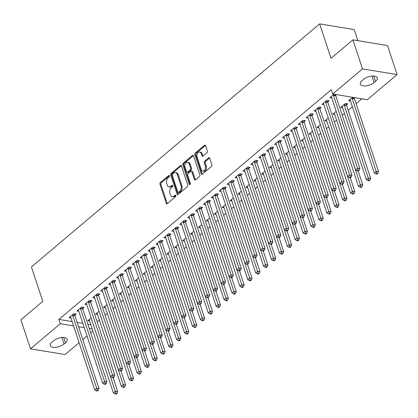 <?xml version="1.0" encoding="UTF-8"?>
<svg xmlns="http://www.w3.org/2000/svg" width="418" height="418" viewBox="0 0 418 418"><rect width="100%" height="100%" fill="white"/><g stroke="black" fill="none" stroke-linecap="round" stroke-linejoin="round"><path stroke-width="0.63" d="M169.41 175.821A0.878 0.585 -80.6 0 0 169.013 175.414A0.878 0.585 -80.6 0 0 168.626 175.539L160.381 182.494A1.249 0.836 -80.6 0 0 159.953 184.202L166.239 203.205A1.249 0.836 -80.6 0 0 166.808 203.785A1.249 0.836 -80.6 0 0 167.362 203.608L175.607 196.653A0.878 0.585 -80.6 0 0 175.905 195.457A0.878 0.585 -80.6 0 0 175.508 195.049A0.878 0.585 -80.6 0 0 175.116 195.175L174.05 196.073A4.002 2.68 -80.6 0 1 172.279 196.648A4.002 2.68 -80.6 0 1 170.45 194.793L169.927 193.21A4.002 2.68 -80.6 0 1 171.291 187.734L172.362 186.836A0.878 0.585 -80.6 0 0 172.66 185.639A0.878 0.585 -80.6 0 0 172.258 185.231A0.878 0.585 -80.6 0 0 171.871 185.357L170.805 186.256A4.002 2.68 -80.6 0 1 169.034 186.83A4.002 2.68 -80.6 0 1 167.205 184.975L166.683 183.387A4.002 2.68 -80.6 0 1 168.046 177.916L169.112 177.018A0.878 0.585 -80.6 0 0 169.41 175.821L161.317 182.645A1.249 0.836 -80.6 0 0 160.888 184.354L167.174 203.357A1.249 0.836 -80.6 0 0 167.315 203.644M206.952 152.737A1.249 0.836 -80.6 0 0 207.38 151.029L205.619 145.694A1.249 0.836 -80.6 0 0 205.045 145.114A1.249 0.836 -80.6 0 0 204.491 145.297L195.337 153.014A1.249 0.836 -80.6 0 0 194.908 154.728L201.194 173.726A1.249 0.836 -80.6 0 0 201.763 174.306A1.249 0.836 -80.6 0 0 202.317 174.128L211.477 166.411A1.249 0.836 -80.6 0 0 211.9 164.697L209.773 158.26A1.249 0.836 -80.6 0 0 209.199 157.68A1.249 0.836 -80.6 0 0 208.645 157.858L204.726 161.16A1.249 0.836 -80.6 0 0 204.303 162.874L205.358 166.066A3.349 2.242 -80.6 0 1 205.029 169.588A3.349 2.242 -80.6 0 1 202.735 171.119A3.349 2.242 -80.6 0 1 201.204 169.567L197.071 157.053A3.349 2.242 -80.6 0 1 197.395 153.531A3.349 2.242 -80.6 0 1 199.689 152A3.349 2.242 -80.6 0 1 201.22 153.558L201.91 155.642A1.249 0.836 -80.6 0 0 202.479 156.222A1.249 0.836 -80.6 0 0 203.033 156.039L206.952 152.737M332.718 93.998L362.516 68.871L397.1 74.587L367.297 99.714L332.718 93.998L331.291 89.698L58.886 319.404L60.307 323.704L73.552 325.894M79.117 342.723L65.088 354.553L30.504 348.837L20.9 319.796L42.798 301.331L31.413 266.914L319.634 23.878L331.019 58.295L352.912 39.83L362.516 68.871M30.504 348.837L60.307 323.704M181.485 166.045A1.249 0.836 -80.6 0 0 180.916 165.465A1.249 0.836 -80.6 0 0 180.362 165.643L171.202 173.365A1.249 0.836 -80.6 0 0 170.779 175.074L177.06 194.077A1.249 0.836 -80.6 0 0 177.634 194.657A1.249 0.836 -80.6 0 0 178.188 194.48L187.342 186.757A1.249 0.836 -80.6 0 0 187.771 185.049L181.485 166.045M183.272 163.187L192.426 155.47A1.249 0.836 -80.6 0 1 192.98 155.292A1.249 0.836 -80.6 0 1 193.55 155.872L199.835 174.876A1.249 0.836 -80.6 0 1 199.407 176.584L195.488 179.886A1.249 0.836 -80.6 0 1 194.94 180.064A1.249 0.836 -80.6 0 1 194.365 179.484L191.815 171.777A1.249 0.836 -80.6 0 0 191.245 171.197A1.249 0.836 -80.6 0 0 190.692 171.38L188.09 173.569A1.249 0.836 -80.6 0 0 187.666 175.278L190.321 183.303A0.878 0.585 -80.6 0 1 190.232 184.223A0.878 0.585 -80.6 0 1 189.631 184.625A0.878 0.585 -80.6 0 1 189.234 184.218L182.844 164.901A1.249 0.836 -80.6 0 1 183.272 163.187L184.202 163.344L193.362 155.621L192.426 155.47M357.871 40.65L354.218 29.594L319.634 23.878M327.822 101.814L329.102 100.738L326.766 100.351L322.022 104.348L323.893 104.657M346.517 104.902L347.797 103.826L345.456 103.439L340.717 107.436L342.588 107.75M312.011 115.149L313.291 114.067L310.955 113.68L306.211 117.683L308.082 117.991M328.282 117.923L324.906 120.771L326.777 121.079M296.2 128.478L297.48 127.401L295.145 127.015L290.4 131.012L292.271 131.32M312.471 131.257L309.095 134.105L310.966 134.413M280.389 141.812L281.669 140.73L279.334 140.344L274.589 144.346L276.465 144.654M296.66 144.586L293.284 147.434L295.155 147.742M264.584 155.141L265.858 154.064L263.523 153.678L258.779 157.675L260.654 157.988M280.849 157.92L277.474 160.768L279.344 161.076M248.773 168.475L250.053 167.393L247.712 167.007L242.973 171.009L244.844 171.317M265.038 171.249L261.663 174.097L263.533 174.405M232.962 181.804L234.242 180.728L231.901 180.341L227.162 184.338L229.033 184.651M249.227 184.584L245.852 187.431L247.728 187.739M217.151 195.138L218.431 194.056L216.096 193.67L211.351 197.672L213.222 197.98M233.422 197.913L230.041 200.76L231.917 201.068M201.34 208.467L202.62 207.391L200.285 207.004L195.54 211.001L197.411 211.315M217.611 211.247L214.235 214.094L216.106 214.403M185.529 221.801L186.809 220.72L184.474 220.338L179.73 224.335L181.6 224.644M201.8 224.576L198.425 227.423L200.295 227.737M169.718 235.135L170.999 234.054L168.663 233.667L163.919 237.67L165.789 237.978M185.989 237.91L182.614 240.758L184.484 241.066M153.908 248.464L155.188 247.388L152.852 247.001L148.108 250.999L149.984 251.307M170.178 251.244L166.803 254.087L168.673 254.4M138.102 261.799L139.377 260.717L137.041 260.33L132.297 264.333L134.173 264.641M154.367 264.573L150.992 267.421L152.863 267.729M122.291 275.128L123.571 274.051L121.23 273.665L116.491 277.662L118.362 277.97M138.557 277.907L135.181 280.75L137.052 281.063M106.48 288.462L107.76 287.38L105.42 286.994L100.681 290.996L102.551 291.304M122.746 291.236L119.37 294.084L121.246 294.392M90.669 301.791L91.95 300.714L89.614 300.328L84.87 304.325L86.74 304.633M106.94 304.57L103.559 307.418L105.435 307.726M74.859 315.125L76.139 314.043L73.803 313.657L69.059 317.659L70.929 317.967M91.129 317.899L87.754 320.747L89.624 321.055M58.886 319.404L72.131 321.594M77.142 322.424L82.821 323.36M87.832 324.19L90.821 324.681M97.206 321.964L99.416 320.099M105.111 315.297L107.322 313.437M113.017 308.63L115.227 306.77M120.922 301.968L123.132 300.103M128.828 295.301L131.038 293.436M136.733 288.634L138.943 286.774M144.638 281.967L146.849 280.107M152.544 275.305L154.754 273.44M160.449 268.638L162.659 266.773M168.355 261.971L170.565 260.111M176.26 255.304L178.47 253.444M184.166 248.637L186.371 246.777M192.071 241.975L194.276 240.11M199.976 235.308L202.181 233.443M207.877 228.641L210.087 226.781M215.782 221.974L217.992 220.114M223.687 215.312L225.898 213.446M231.593 208.645L233.803 206.779M239.498 201.978L241.708 200.117M247.404 195.31L249.614 193.45M255.309 188.649L257.519 186.783M263.215 181.982L265.425 180.116M271.12 175.314L273.33 173.449M279.025 168.647L281.236 166.787M286.931 161.98L289.141 160.12M294.836 155.318L297.046 153.453M302.742 148.651L304.952 146.786M310.647 141.984L312.852 140.124M318.553 135.317L320.758 133.457M326.458 128.655L328.663 126.79M334.358 121.988L336.568 120.123M342.264 115.321L344.474 113.461M348.178 110.336L352.379 106.794M356.084 103.669L361.842 98.815M99.035 311.238L95.659 314.08L97.53 314.393M82.764 308.458L84.044 307.382L81.709 306.995L76.964 310.992L78.835 311.3M114.84 297.903L111.465 300.751L113.341 301.059M98.575 295.124L99.855 294.047L97.519 293.661L92.775 297.663L94.646 297.971M130.651 284.569L127.276 287.417L129.146 287.725M114.386 281.795L115.666 280.713L113.325 280.332L108.586 284.329L110.456 284.637M146.462 271.24L143.087 274.088L144.957 274.396M130.197 268.46L131.477 267.384L129.136 266.998L124.397 270.995L126.267 271.308M162.273 257.906L158.897 260.754L160.768 261.062M146.002 255.132L147.282 254.05L144.947 253.663L140.202 257.666L142.078 257.974M178.084 244.577L174.708 247.425L176.579 247.733M161.813 241.797L163.093 240.721L160.758 240.334L156.013 244.331L157.884 244.645M193.895 231.243L190.519 234.09L192.39 234.399M177.624 228.468L178.904 227.387L176.568 227L171.824 231.002L173.695 231.311M209.705 217.914L206.33 220.761L208.201 221.07M193.435 215.134L194.715 214.058L192.379 213.671L187.635 217.668L189.506 217.977M225.516 204.58L222.141 207.427L224.011 207.736M209.246 201.805L210.526 200.724L208.19 200.337L203.446 204.339L205.316 204.648M241.322 191.251L237.946 194.093L239.822 194.407M225.056 188.471L226.337 187.395L224.001 187.008L219.257 191.005L221.127 191.313M257.133 177.916L253.757 180.764L255.628 181.072M240.867 175.142L242.147 174.06L239.807 173.674L235.068 177.676L236.938 177.984M272.944 164.587L269.568 167.43L271.439 167.743M256.678 161.808L257.958 160.731L255.617 160.345L250.878 164.342L252.749 164.65M288.754 151.253L285.379 154.101L287.25 154.409M272.484 148.474L273.764 147.397L271.428 147.011L266.684 151.013L268.56 151.321M304.565 137.919L301.19 140.767L303.06 141.075M288.295 135.145L289.575 134.063L287.239 133.682L282.495 137.679L284.365 137.987M320.376 124.59L317.001 127.438L318.871 127.746M304.105 121.81L305.386 120.734L303.05 120.347L298.306 124.345L300.176 124.658M336.187 111.256L332.812 114.104L334.682 114.412M319.916 108.481L321.196 107.4L318.861 107.013L314.117 111.016L315.987 111.324M354.422 98.24L355.065 97.692M352.729 97.305L348.622 100.775L350.493 101.083M334.034 94.217L329.927 97.681L331.798 97.995M335.727 95.147L336.375 94.604M363.55 79.404A8.156 3.741 -18.3 0 1 371.665 76.097A8.156 3.741 -18.3 0 1 377.276 77.832A8.156 3.741 -18.3 0 1 375.516 81.379L374.089 82.581A8.156 3.741 -18.3 0 1 365.975 85.883A8.156 3.741 -18.3 0 1 360.363 84.154A8.156 3.741 -18.3 0 1 362.129 80.606L363.55 79.404M352.912 39.83L387.496 45.546L397.1 74.587M92.937 331.072L90.727 332.932M87.022 336.056L82.821 339.599M64.053 344.019A8.156 3.741 -18.3 0 1 55.939 347.321A8.156 3.741 -18.3 0 1 50.327 345.592A8.156 3.741 -18.3 0 1 52.088 342.039L53.514 340.842A8.156 3.741 -18.3 0 1 61.629 337.535A8.156 3.741 -18.3 0 1 67.241 339.27A8.156 3.741 -18.3 0 1 65.474 342.817L64.053 344.019L61.901 337.509M78.563 326.724L84.248 327.665M89.259 328.491L92.247 328.987M169.034 186.83L169.969 186.982A4.002 2.68 -80.6 0 0 171.741 186.412L170.805 186.256M172.66 185.639L171.741 186.412M172.279 196.648L173.214 196.805A4.002 2.68 -80.6 0 0 174.985 196.23L174.05 196.073M175.905 195.457L174.985 196.23M181.344 165.758A1.249 0.836 -80.6 0 0 181.297 165.8L172.138 173.517A1.249 0.836 -80.6 0 0 171.714 175.231L177.995 194.229A1.249 0.836 -80.6 0 0 178.136 194.516M172.545 174.123A0.878 0.585 -80.6 0 0 172.247 175.32L177.765 191.998A0.878 0.585 -80.6 0 0 178.162 192.405A0.878 0.585 -80.6 0 0 178.554 192.28L179.677 191.334A4.002 2.68 -80.6 0 0 181.041 185.858L177.274 174.458A4.002 2.68 -80.6 0 0 175.44 172.603A4.002 2.68 -80.6 0 0 173.674 173.172L172.545 174.123M178.162 192.405L179.097 192.562A0.878 0.585 -80.6 0 0 179.484 192.437L178.554 192.28M175.44 172.603L176.375 172.754A4.002 2.68 -80.6 0 1 178.204 174.614L181.976 186.015A4.002 2.68 -80.6 0 1 180.613 191.486L179.484 192.437M191.245 171.197L192.181 171.354A1.249 0.836 -80.6 0 1 192.75 171.934L195.3 179.641A1.249 0.836 -80.6 0 0 195.441 179.928M190.159 184.348L183.779 165.053L182.844 164.901M189.171 163.783A3.349 2.242 -80.6 0 0 187.64 162.231A3.349 2.242 -80.6 0 0 185.346 163.757A3.349 2.242 -80.6 0 0 185.022 167.284L186.48 171.688A1.249 0.836 -80.6 0 0 187.05 172.268A1.249 0.836 -80.6 0 0 187.604 172.091L190.2 169.901A1.249 0.836 -80.6 0 0 190.629 168.188L189.171 163.783L190.106 163.934A3.349 2.242 -80.6 0 0 188.575 162.383L187.64 162.231M187.05 172.268L187.985 172.425A1.249 0.836 -80.6 0 0 188.539 172.247L187.604 172.091M190.106 163.934L191.564 168.344A1.249 0.836 -80.6 0 1 191.136 170.053L188.539 172.247M184.202 163.344A1.249 0.836 -80.6 0 0 183.779 165.053M199.689 152L200.624 152.157A3.349 2.242 -80.6 0 1 202.155 153.709L202.845 155.794A1.249 0.836 -80.6 0 0 202.986 156.081M202.735 171.119L203.671 171.27A3.349 2.242 -80.6 0 0 205.964 169.745A3.349 2.242 -80.6 0 0 206.293 166.218L205.358 166.066M209.632 157.973A1.249 0.836 -80.6 0 0 209.58 158.014L205.661 161.317A1.249 0.836 -80.6 0 0 205.238 163.025L206.293 166.218M205.478 145.412A1.249 0.836 -80.6 0 0 205.426 145.448L196.272 153.171A1.249 0.836 -80.6 0 0 195.843 154.879L202.129 173.883A1.249 0.836 -80.6 0 0 202.27 174.17M89.029 319.671L89.128 319.786A1.275 0.852 99.4 0 1 89.321 320.141L113.403 392.957L115.378 391.29L117.714 391.676L113.085 377.684M115.948 393.301L115.159 393.97L116.094 394.122L116.883 393.458L115.948 393.301L91.296 318.474A1.275 0.852 99.4 0 1 91.239 318.244M115.159 393.97L113.403 392.957M117.714 391.676L116.883 393.458M72.523 314.738L72.528 314.937A1.275 0.852 -80.6 0 0 72.601 315.386L96.683 388.197L94.708 389.863L70.626 317.053A1.275 0.852 -80.6 0 0 70.438 316.698L70.339 316.578M74.822 313.829L74.864 315.324A1.275 0.852 -80.6 0 0 74.942 315.773L99.019 388.583L96.683 388.197L97.253 390.213L96.464 390.877L97.399 391.034L98.188 390.365L97.253 390.213M98.188 390.365L99.019 388.583M94.708 389.863L96.464 390.877M96.934 313.004L97.033 313.119A1.275 0.852 99.4 0 1 97.227 313.474L121.304 386.289L123.284 384.623L125.619 385.009L120.99 371.017M123.853 386.634L123.064 387.303L123.994 387.46L124.789 386.791L123.853 386.634L99.202 311.807A1.275 0.852 99.4 0 1 99.144 311.577M123.064 387.303L121.304 386.289M125.619 385.009L124.789 386.791M104.84 306.337L104.939 306.457A1.275 0.852 99.4 0 1 105.132 306.807L129.209 379.622L131.189 377.956L133.525 378.342L128.896 364.35M131.759 379.972L130.97 380.636L131.9 380.793L132.694 380.124L131.759 379.972L107.107 305.14A1.275 0.852 99.4 0 1 107.05 304.91M130.97 380.636L129.209 379.622M133.525 378.342L132.694 380.124M80.428 308.071L80.434 308.27A1.275 0.852 -80.6 0 0 80.507 308.719L104.589 381.535L102.614 383.201L78.532 310.386A1.275 0.852 -80.6 0 0 78.344 310.031L78.244 309.916M82.727 307.162L82.769 308.656A1.275 0.852 -80.6 0 0 82.848 309.106L106.924 381.921L104.589 381.535L105.158 383.546L104.369 384.215L105.305 384.367L106.094 383.703L105.158 383.546M106.094 383.703L106.924 381.921M102.614 383.201L104.369 384.215M88.334 301.404L88.339 301.603A1.275 0.852 -80.6 0 0 88.412 302.052L112.494 374.868L110.519 376.534L86.437 303.719A1.275 0.852 -80.6 0 0 86.249 303.363L86.15 303.249M90.633 300.495L90.675 301.989A1.275 0.852 -80.6 0 0 90.748 302.439L114.83 375.254L112.494 374.868L113.064 376.879L112.275 377.548L113.21 377.7L113.999 377.036L113.064 376.879M113.999 377.036L114.83 375.254M110.519 376.534L112.275 377.548M112.745 299.669L112.844 299.79A1.275 0.852 99.4 0 1 113.038 300.145L137.114 372.955L139.095 371.288L141.43 371.675L136.801 357.683M139.664 373.305L138.87 373.969L139.805 374.126L140.6 373.457L139.664 373.305L115.013 298.478A1.275 0.852 99.4 0 1 114.955 298.248M138.87 373.969L137.114 372.955M141.43 371.675L140.6 373.457M120.65 293.008L120.75 293.123A1.275 0.852 99.4 0 1 120.938 293.478L145.02 366.293L147 364.627L149.336 365.013L144.706 351.015M147.57 366.638L146.775 367.307L147.711 367.459L148.505 366.795L147.57 366.638L122.918 291.811A1.275 0.852 99.4 0 1 122.861 291.581M146.775 367.307L145.02 366.293M149.336 365.013L148.505 366.795M96.239 294.742L96.244 294.936A1.275 0.852 -80.6 0 0 96.318 295.385L120.4 368.201L118.425 369.867L94.343 297.052A1.275 0.852 -80.6 0 0 94.154 296.702L94.055 296.581M98.538 293.828L98.58 295.322A1.275 0.852 -80.6 0 0 98.653 295.772L122.735 368.587L120.4 368.201L120.969 370.217L120.18 370.881L121.115 371.038L121.904 370.369L120.969 370.217M121.904 370.369L122.735 368.587M118.425 369.867L120.18 370.881M104.145 288.075L104.15 288.274A1.275 0.852 -80.6 0 0 104.223 288.723L128.305 361.533L126.33 363.2L102.248 290.39A1.275 0.852 -80.6 0 0 102.06 290.035L101.961 289.914M106.444 287.166L106.486 288.655A1.275 0.852 -80.6 0 0 106.559 289.104L130.641 361.92L128.305 361.533L128.875 363.55L128.086 364.214L129.021 364.371L129.81 363.702L128.875 363.55M129.81 363.702L130.641 361.92M126.33 363.2L128.086 364.214M128.556 286.34L128.655 286.455A1.275 0.852 99.4 0 1 128.843 286.811L152.925 359.626L154.9 357.96L157.241 358.346L152.612 344.354M155.475 359.971L154.681 360.64L155.616 360.791L156.41 360.128L155.475 359.971L130.824 285.144A1.275 0.852 99.4 0 1 130.766 284.914M154.681 360.64L152.925 359.626M157.241 358.346L156.41 360.128M112.05 281.408L112.055 281.607A1.275 0.852 -80.6 0 0 112.128 282.056L136.211 354.872L134.235 356.533L110.153 283.723A1.275 0.852 -80.6 0 0 109.96 283.367L109.866 283.247M114.349 280.499L114.391 281.993A1.275 0.852 -80.6 0 0 114.464 282.443L138.546 355.253L136.211 354.872L136.78 356.883L135.991 357.552L136.926 357.703L137.715 357.04L136.78 356.883M137.715 357.04L138.546 355.253M134.235 356.533L135.991 357.552M136.461 279.673L136.561 279.794A1.275 0.852 99.4 0 1 136.749 280.144L160.831 352.959L162.806 351.292L165.147 351.679L160.517 337.687M163.381 353.309L162.586 353.973L163.522 354.13L164.311 353.461L163.381 353.309L138.729 278.477A1.275 0.852 99.4 0 1 138.671 278.247M162.586 353.973L160.831 352.959M165.147 351.679L164.311 353.461M119.95 274.741L119.961 274.94A1.275 0.852 -80.6 0 0 120.034 275.389L144.116 348.204L142.141 349.871L118.059 277.056A1.275 0.852 -80.6 0 0 117.866 276.7L117.771 276.585M122.255 273.832L122.296 275.326A1.275 0.852 -80.6 0 0 122.369 275.775L146.452 348.591L144.116 348.204L144.685 350.216L143.896 350.885L144.832 351.036L145.621 350.373L144.685 350.216M145.621 350.373L146.452 348.591M142.141 349.871L143.896 350.885M144.367 273.006L144.466 273.126A1.275 0.852 99.4 0 1 144.654 273.476L168.736 346.292L170.711 344.625L173.052 345.012L168.423 331.019M171.286 346.642L170.492 347.306L171.427 347.462L172.216 346.794L171.286 346.642L146.634 271.815A1.275 0.852 99.4 0 1 146.577 271.585M170.492 347.306L168.736 346.292M173.052 345.012L172.216 346.794M152.272 266.339L152.371 266.459A1.275 0.852 99.4 0 1 152.56 266.815L176.642 339.625L178.617 337.963L180.952 338.345L176.328 324.352M179.186 339.975L178.397 340.644L179.332 340.795L180.121 340.132L179.186 339.975L154.535 265.148A1.275 0.852 99.4 0 1 154.482 264.918M178.397 340.644L176.642 339.625M180.952 338.345L180.121 340.132M160.178 259.677L160.277 259.792A1.275 0.852 99.4 0 1 160.465 260.148L184.547 332.963L186.522 331.296L188.858 331.683L184.233 317.69M187.092 333.308L186.303 333.977L187.238 334.128L188.027 333.465L187.092 333.308L162.44 258.481A1.275 0.852 99.4 0 1 162.388 258.251M186.303 333.977L184.547 332.963M188.858 331.683L188.027 333.465M168.083 253.01L168.182 253.13A1.275 0.852 99.4 0 1 168.37 253.48L192.452 326.296L194.427 324.629L196.763 325.016L192.139 311.023M194.997 326.641L194.208 327.31L195.143 327.466L195.932 326.798L194.997 326.641L170.345 251.814A1.275 0.852 99.4 0 1 170.293 251.584M194.208 327.31L192.452 326.296M196.763 325.016L195.932 326.798M175.988 246.343L176.088 246.463A1.275 0.852 99.4 0 1 176.276 246.813L200.358 319.629L202.333 317.962L204.668 318.349L200.044 304.356M202.902 319.979L202.113 320.643L203.049 320.799L203.838 320.131L202.902 319.979L178.251 245.147A1.275 0.852 99.4 0 1 178.199 244.917M202.113 320.643L200.358 319.629M204.668 318.349L203.838 320.131M183.894 239.676L183.993 239.796A1.275 0.852 99.4 0 1 184.181 240.151L208.263 312.962L210.238 311.295L212.574 311.682L207.95 297.689M210.808 313.312L210.019 313.975L210.954 314.132L211.743 313.463L210.808 313.312L186.156 238.485A1.275 0.852 99.4 0 1 186.104 238.255M210.019 313.975L208.263 312.962M212.574 311.682L211.743 313.463M191.799 233.014L191.899 233.129A1.275 0.852 99.4 0 1 192.087 233.484L216.169 306.3L218.144 304.633L220.479 305.02L215.855 291.027M218.713 306.645L217.924 307.314L218.86 307.465L219.649 306.802L218.713 306.645L194.062 231.818A1.275 0.852 99.4 0 1 194.009 231.588M217.924 307.314L216.169 306.3M220.479 305.02L219.649 306.802M199.705 226.347L199.804 226.462A1.275 0.852 99.4 0 1 199.992 226.817L224.074 299.633L226.049 297.966L228.385 298.353L223.755 284.36M226.619 299.978L225.83 300.646L226.765 300.798L227.554 300.134L226.619 299.978L201.967 225.15A1.275 0.852 99.4 0 1 201.915 224.921M225.83 300.646L224.074 299.633M228.385 298.353L227.554 300.134M207.61 219.68L207.704 219.8A1.275 0.852 99.4 0 1 207.898 220.15L231.98 292.966L233.955 291.299L236.29 291.686L231.661 277.693M234.524 293.316L233.735 293.979L234.67 294.136L235.459 293.467L234.524 293.316L209.873 218.483A1.275 0.852 99.4 0 1 209.815 218.253M233.735 293.979L231.98 292.966M236.29 291.686L235.459 293.467M215.51 213.013L215.61 213.133A1.275 0.852 99.4 0 1 215.803 213.488L239.885 286.299L241.86 284.632L244.196 285.019L239.566 271.026M242.43 286.649L241.641 287.312L242.576 287.469L243.365 286.8L242.43 286.649L217.778 211.821A1.275 0.852 99.4 0 1 217.721 211.592M241.641 287.312L239.885 286.299M244.196 285.019L243.365 286.8M223.416 206.346L223.515 206.466A1.275 0.852 99.4 0 1 223.708 206.821L247.785 279.637L249.765 277.97L252.101 278.351L247.472 264.359M250.335 279.982L249.546 280.65L250.476 280.802L251.27 280.138L250.335 279.982L225.683 205.154A1.275 0.852 99.4 0 1 225.626 204.924M249.546 280.65L247.785 279.637M252.101 278.351L251.27 280.138M231.321 199.684L231.42 199.799A1.275 0.852 99.4 0 1 231.614 200.154L255.691 272.97L257.671 271.303L260.006 271.69L255.377 257.697M258.24 273.315L257.451 273.983L258.381 274.135L259.176 273.471L258.24 273.315L233.589 198.487A1.275 0.852 99.4 0 1 233.531 198.257M257.451 273.983L255.691 272.97M260.006 271.69L259.176 273.471M239.227 193.017L239.326 193.137A1.275 0.852 99.4 0 1 239.519 193.487L263.596 266.303L265.576 264.636L267.912 265.022L263.283 251.03M266.146 266.647L265.352 267.316L266.287 267.473L267.081 266.804L266.146 266.647L241.494 191.82A1.275 0.852 99.4 0 1 241.437 191.59M265.352 267.316L263.596 266.303M267.912 265.022L267.081 266.804M247.132 186.35L247.231 186.47A1.275 0.852 99.4 0 1 247.419 186.82L271.501 259.635L273.482 257.969L275.817 258.355L271.188 244.363M274.051 259.986L273.257 260.649L274.192 260.806L274.987 260.137L274.051 259.986L249.4 185.158A1.275 0.852 99.4 0 1 249.342 184.928M273.257 260.649L271.501 259.635M275.817 258.355L274.987 260.137M255.037 179.683L255.137 179.803A1.275 0.852 99.4 0 1 255.325 180.158L279.407 252.968L281.382 251.302L283.723 251.688L279.093 237.696M281.957 253.318L281.162 253.987L282.098 254.139L282.892 253.47L281.957 253.318L257.305 178.491A1.275 0.852 99.4 0 1 257.248 178.261M281.162 253.987L279.407 252.968M283.723 251.688L282.892 253.47M262.943 173.021L263.042 173.136A1.275 0.852 99.4 0 1 263.23 173.491L287.312 246.306L289.287 244.64L291.628 245.026L286.999 231.034M289.862 246.651L289.068 247.32L290.003 247.472L290.792 246.808L289.862 246.651L265.211 171.824A1.275 0.852 99.4 0 1 265.153 171.594M289.068 247.32L287.312 246.306M291.628 245.026L290.792 246.808M270.848 166.354L270.948 166.474A1.275 0.852 99.4 0 1 271.136 166.824L295.218 239.639L297.193 237.973L299.534 238.359L294.904 224.367M297.768 239.984L296.973 240.653L297.909 240.81L298.698 240.141L297.768 239.984L273.116 165.157A1.275 0.852 99.4 0 1 273.058 164.927M296.973 240.653L295.218 239.639M299.534 238.359L298.698 240.141M278.754 159.686L278.853 159.807A1.275 0.852 99.4 0 1 279.041 160.157L303.123 232.972L305.098 231.306L307.434 231.692L302.81 217.7M305.668 233.322L304.879 233.986L305.814 234.143L306.603 233.474L305.668 233.322L281.016 158.49A1.275 0.852 99.4 0 1 280.964 158.26M304.879 233.986L303.123 232.972M307.434 231.692L306.603 233.474M286.659 153.019L286.758 153.14A1.275 0.852 99.4 0 1 286.947 153.495L311.029 226.305L313.004 224.638L315.339 225.025L310.715 211.033M313.573 226.655L312.784 227.319L313.719 227.476L314.508 226.807L313.573 226.655L288.922 151.828A1.275 0.852 99.4 0 1 288.869 151.598M312.784 227.319L311.029 226.305M315.339 225.025L314.508 226.807M294.565 146.357L294.664 146.472A1.275 0.852 99.4 0 1 294.852 146.828L318.934 219.643L320.909 217.977L323.245 218.363L318.62 204.371M321.479 219.988L320.69 220.657L321.625 220.809L322.414 220.145L321.479 219.988L296.827 145.161A1.275 0.852 99.4 0 1 296.775 144.931M320.69 220.657L318.934 219.643M323.245 218.363L322.414 220.145M302.47 139.69L302.569 139.805A1.275 0.852 99.4 0 1 302.757 140.161L326.839 212.976L328.814 211.309L331.15 211.696L326.526 197.704M329.384 213.321L328.595 213.99L329.53 214.141L330.319 213.478L329.384 213.321L304.732 138.494A1.275 0.852 99.4 0 1 304.68 138.264M328.595 213.99L326.839 212.976M331.15 211.696L330.319 213.478M127.856 268.074L127.861 268.272A1.275 0.852 -80.6 0 0 127.939 268.722L152.021 341.537L150.046 343.204L125.964 270.389A1.275 0.852 -80.6 0 0 125.771 270.038L125.672 269.918M130.16 267.165L130.202 268.659A1.275 0.852 -80.6 0 0 130.275 269.108L154.357 341.924L152.021 341.537L152.591 343.549L151.802 344.218L152.737 344.375L153.526 343.706L152.591 343.549M153.526 343.706L154.357 341.924M150.046 343.204L151.802 344.218M135.761 261.412L135.766 261.605A1.275 0.852 -80.6 0 0 135.845 262.06L159.927 334.87L157.947 336.537L133.87 263.721A1.275 0.852 -80.6 0 0 133.676 263.371L133.577 263.251M138.065 260.498L138.107 261.992A1.275 0.852 -80.6 0 0 138.18 262.441L162.262 335.257L159.927 334.87L160.496 336.887L159.707 337.551L160.637 337.707L161.432 337.039L160.496 336.887M161.432 337.039L162.262 335.257M157.947 336.537L159.707 337.551M143.667 254.745L143.672 254.943A1.275 0.852 -80.6 0 0 143.75 255.393L167.832 328.203L165.852 329.87L141.775 257.06A1.275 0.852 -80.6 0 0 141.582 256.704L141.483 256.584M145.971 253.836L146.013 255.33A1.275 0.852 -80.6 0 0 146.086 255.779L170.168 328.59L167.832 328.203L168.402 330.22L167.613 330.884L168.543 331.04L169.337 330.372L168.402 330.22M169.337 330.372L170.168 328.59M165.852 329.87L167.613 330.884M151.572 248.078L151.577 248.276A1.275 0.852 -80.6 0 0 151.656 248.726L175.738 321.541L173.757 323.208L149.681 250.392A1.275 0.852 -80.6 0 0 149.487 250.037L149.388 249.922M153.871 247.169L153.913 248.663A1.275 0.852 -80.6 0 0 153.991 249.112L178.073 321.928L175.738 321.541L176.307 323.553L175.513 324.222L176.448 324.373L177.242 323.71L176.307 323.553M177.242 323.71L178.073 321.928M173.757 323.208L175.513 324.222M159.477 241.411L159.483 241.609A1.275 0.852 -80.6 0 0 159.561 242.059L183.638 314.874L181.663 316.541L157.581 243.725A1.275 0.852 -80.6 0 0 157.393 243.375L157.293 243.255M161.776 240.502L161.818 241.996A1.275 0.852 -80.6 0 0 161.897 242.445L185.979 315.261L183.638 314.874L184.213 316.886L183.418 317.555L184.354 317.711L185.148 317.043L184.213 316.886M185.148 317.043L185.979 315.261M181.663 316.541L183.418 317.555M167.383 234.749L167.388 234.942A1.275 0.852 -80.6 0 0 167.466 235.391L191.543 308.207L189.568 309.874L165.486 237.058A1.275 0.852 -80.6 0 0 165.298 236.708L165.199 236.588M169.682 233.834L169.724 235.329A1.275 0.852 -80.6 0 0 169.802 235.778L193.884 308.594L191.543 308.207L192.118 310.224L191.324 310.887L192.259 311.044L193.053 310.375L192.118 310.224M193.053 310.375L193.884 308.594M189.568 309.874L191.324 310.887M175.288 228.082L175.294 228.28A1.275 0.852 -80.6 0 0 175.372 228.73L199.449 301.54L197.474 303.207L173.392 230.396A1.275 0.852 -80.6 0 0 173.204 230.041L173.104 229.921M177.587 227.173L177.629 228.662A1.275 0.852 -80.6 0 0 177.707 229.116L201.789 301.927L199.449 301.54L200.023 303.557L199.229 304.22L200.165 304.377L200.953 303.708L200.023 303.557M200.953 303.708L201.789 301.927M197.474 303.207L199.229 304.22M183.194 221.415L183.199 221.613A1.275 0.852 -80.6 0 0 183.277 222.062L207.354 294.878L205.379 296.545L181.297 223.729A1.275 0.852 -80.6 0 0 181.109 223.374L181.01 223.259M185.493 220.505L185.535 222A1.275 0.852 -80.6 0 0 185.613 222.449L209.695 295.265L207.354 294.878L207.924 296.89L207.135 297.559L208.07 297.71L208.859 297.046L207.924 296.89M208.859 297.046L209.695 295.265M205.379 296.545L207.135 297.559M191.099 214.747L191.104 214.946A1.275 0.852 -80.6 0 0 191.178 215.395L215.26 288.211L213.284 289.878L189.202 217.062A1.275 0.852 -80.6 0 0 189.014 216.707L188.915 216.592M193.398 213.838L193.44 215.333A1.275 0.852 -80.6 0 0 193.518 215.782L217.595 288.598L215.26 288.211L215.829 290.223L215.04 290.891L215.975 291.043L216.764 290.379L215.829 290.223M216.764 290.379L217.595 288.598M213.284 289.878L215.04 290.891M199.005 208.086L199.01 208.279A1.275 0.852 -80.6 0 0 199.083 208.728L223.165 281.544L221.19 283.211L197.108 210.395A1.275 0.852 -80.6 0 0 196.92 210.045L196.821 209.925M201.304 207.171L201.345 208.666A1.275 0.852 -80.6 0 0 201.424 209.115L225.501 281.931L223.165 281.544L223.734 283.561L222.946 284.224L223.881 284.381L224.67 283.712L223.734 283.561M224.67 283.712L225.501 281.931M221.19 283.211L222.946 284.224M206.91 201.419L206.915 201.612A1.275 0.852 -80.6 0 0 206.988 202.066L231.07 274.877L229.095 276.544L205.013 203.733A1.275 0.852 -80.6 0 0 204.825 203.378L204.726 203.258M209.209 200.509L209.251 201.999A1.275 0.852 -80.6 0 0 209.329 202.448L233.406 275.263L231.07 274.877L231.64 276.894L230.851 277.557L231.786 277.714L232.575 277.045L231.64 276.894M232.575 277.045L233.406 275.263M229.095 276.544L230.851 277.557M214.815 194.751L214.821 194.95A1.275 0.852 -80.6 0 0 214.894 195.399L238.976 268.215L237.001 269.876L212.919 197.066A1.275 0.852 -80.6 0 0 212.731 196.711L212.631 196.591M217.114 193.842L217.156 195.337A1.275 0.852 -80.6 0 0 217.229 195.786L241.311 268.596L238.976 268.215L239.545 270.227L238.756 270.895L239.692 271.047L240.481 270.383L239.545 270.227M240.481 270.383L241.311 268.596M237.001 269.876L238.756 270.895M222.721 188.084L222.726 188.283A1.275 0.852 -80.6 0 0 222.799 188.732L246.881 261.548L244.906 263.215L220.824 190.399A1.275 0.852 -80.6 0 0 220.636 190.044L220.537 189.929M225.02 187.175L225.062 188.67A1.275 0.852 -80.6 0 0 225.135 189.119L249.217 261.934L246.881 261.548L247.451 263.559L246.662 264.228L247.597 264.38L248.386 263.716L247.451 263.559M248.386 263.716L249.217 261.934M244.906 263.215L246.662 264.228M230.626 181.417L230.631 181.616A1.275 0.852 -80.6 0 0 230.705 182.065L254.787 254.881L252.812 256.547L228.73 183.732A1.275 0.852 -80.6 0 0 228.541 183.382L228.442 183.262M232.925 180.508L232.967 182.002A1.275 0.852 -80.6 0 0 233.04 182.452L257.122 255.267L254.787 254.881L255.356 256.892L254.567 257.561L255.502 257.718L256.291 257.049L255.356 256.892M256.291 257.049L257.122 255.267M252.812 256.547L254.567 257.561M238.532 174.755L238.537 174.949A1.275 0.852 -80.6 0 0 238.61 175.398L262.692 248.214L260.717 249.88L236.635 177.065A1.275 0.852 -80.6 0 0 236.442 176.715L236.348 176.595M240.831 173.841L240.872 175.335A1.275 0.852 -80.6 0 0 240.946 175.785L265.028 248.6L262.692 248.214L263.262 250.23L262.473 250.894L263.408 251.051L264.197 250.382L263.262 250.23M264.197 250.382L265.028 248.6M260.717 249.88L262.473 250.894M246.432 168.088L246.442 168.287A1.275 0.852 -80.6 0 0 246.516 168.736L270.598 241.547L268.622 243.213L244.54 170.403A1.275 0.852 -80.6 0 0 244.347 170.048L244.253 169.927M248.736 167.179L248.778 168.673A1.275 0.852 -80.6 0 0 248.851 169.123L272.933 241.933L270.598 241.547L271.167 243.563L270.378 244.227L271.313 244.384L272.102 243.715L271.167 243.563M272.102 243.715L272.933 241.933M268.622 243.213L270.378 244.227M254.337 161.421L254.343 161.62A1.275 0.852 -80.6 0 0 254.421 162.069L278.503 234.885L276.528 236.551L252.446 163.736A1.275 0.852 -80.6 0 0 252.253 163.381L252.153 163.266M256.642 160.512L256.683 162.006A1.275 0.852 -80.6 0 0 256.756 162.456L280.839 235.271L278.503 234.885L279.072 236.896L278.284 237.565L279.219 237.717L280.008 237.053L279.072 236.896M280.008 237.053L280.839 235.271M276.528 236.551L278.284 237.565M262.243 154.754L262.248 154.953A1.275 0.852 -80.6 0 0 262.326 155.402L286.408 228.218L284.428 229.884L260.351 157.069A1.275 0.852 -80.6 0 0 260.158 156.713L260.059 156.598M264.547 153.845L264.589 155.339A1.275 0.852 -80.6 0 0 264.662 155.789L288.744 228.604L286.408 228.218L286.978 230.229L286.189 230.898L287.119 231.049L287.913 230.386L286.978 230.229M287.913 230.386L288.744 228.604M284.428 229.884L286.189 230.898M270.148 148.092L270.153 148.285A1.275 0.852 -80.6 0 0 270.232 148.735L294.314 221.55L292.334 223.217L268.257 150.402A1.275 0.852 -80.6 0 0 268.063 150.052L267.964 149.931M272.452 147.178L272.494 148.672A1.275 0.852 -80.6 0 0 272.567 149.121L296.649 221.937L294.314 221.55L294.883 223.567L294.094 224.231L295.024 224.388L295.819 223.719L294.883 223.567M295.819 223.719L296.649 221.937M292.334 223.217L294.094 224.231M278.054 141.425L278.059 141.624A1.275 0.852 -80.6 0 0 278.137 142.073L302.219 214.883L300.239 216.55L276.162 143.74A1.275 0.852 -80.6 0 0 275.969 143.384L275.87 143.264M280.353 140.516L280.394 142.005A1.275 0.852 -80.6 0 0 280.473 142.46L304.555 215.27L302.219 214.883L302.789 216.9L301.995 217.564L302.93 217.721L303.724 217.052L302.789 216.9M303.724 217.052L304.555 215.27M300.239 216.55L301.995 217.564M285.959 134.758L285.964 134.957A1.275 0.852 -80.6 0 0 286.043 135.406L310.119 208.221L308.144 209.888L284.062 137.073A1.275 0.852 -80.6 0 0 283.874 136.717L283.775 136.597M288.258 133.849L288.3 135.343A1.275 0.852 -80.6 0 0 288.378 135.793L312.46 208.603L310.119 208.221L310.694 210.233L309.9 210.902L310.835 211.053L311.629 210.39L310.694 210.233M311.629 210.39L312.46 208.603M308.144 209.888L309.9 210.902M310.375 133.023L310.475 133.143A1.275 0.852 99.4 0 1 310.663 133.494L334.745 206.309L336.72 204.642L339.055 205.029L334.431 191.036M337.289 206.659L336.5 207.323L337.436 207.48L338.225 206.811L337.289 206.659L312.638 131.827A1.275 0.852 99.4 0 1 312.586 131.597M336.5 207.323L334.745 206.309M339.055 205.029L338.225 206.811M293.864 128.091L293.87 128.289A1.275 0.852 -80.6 0 0 293.948 128.739L318.025 201.554L316.05 203.221L291.968 130.406A1.275 0.852 -80.6 0 0 291.78 130.05L291.68 129.935M296.163 127.182L296.205 128.676A1.275 0.852 -80.6 0 0 296.284 129.125L320.366 201.941L318.025 201.554L318.6 203.566L317.805 204.235L318.741 204.386L319.535 203.723L318.6 203.566M319.535 203.723L320.366 201.941M316.05 203.221L317.805 204.235M318.281 126.356L318.38 126.476A1.275 0.852 99.4 0 1 318.568 126.832L342.65 199.642L344.625 197.975L346.961 198.362L342.332 184.369M345.195 199.992L344.406 200.656L345.341 200.812L346.13 200.144L345.195 199.992L320.543 125.165A1.275 0.852 99.4 0 1 320.491 124.935M344.406 200.656L342.65 199.642M346.961 198.362L346.13 200.144M301.77 121.429L301.775 121.622A1.275 0.852 -80.6 0 0 301.853 122.072L325.93 194.887L323.955 196.554L299.873 123.738A1.275 0.852 -80.6 0 0 299.685 123.388L299.586 123.268M304.069 120.515L304.111 122.009A1.275 0.852 -80.6 0 0 304.189 122.458L328.271 195.274L325.93 194.887L326.505 196.899L325.711 197.568L326.646 197.724L327.435 197.056L326.505 196.899M327.435 197.056L328.271 195.274M323.955 196.554L325.711 197.568M326.186 119.689L326.286 119.809A1.275 0.852 99.4 0 1 326.474 120.165L350.556 192.975L352.531 191.313L354.866 191.695L350.237 177.702M353.1 193.325L352.311 193.994L353.247 194.145L354.036 193.482L353.1 193.325L328.449 118.498A1.275 0.852 99.4 0 1 328.396 118.268M352.311 193.994L350.556 192.975M354.866 191.695L354.036 193.482M309.675 114.762L309.681 114.955A1.275 0.852 -80.6 0 0 309.759 115.41L333.836 188.22L331.861 189.887L307.779 117.071A1.275 0.852 -80.6 0 0 307.591 116.721L307.491 116.601M311.974 113.853L312.016 115.342A1.275 0.852 -80.6 0 0 312.094 115.791L336.176 188.607L333.836 188.22L334.405 190.237L333.616 190.901L334.552 191.057L335.34 190.389L334.405 190.237M335.34 190.389L336.176 188.607M331.861 189.887L333.616 190.901M334.092 113.027L334.186 113.142A1.275 0.852 99.4 0 1 334.379 113.497L358.461 186.313L360.436 184.646L362.772 185.033L358.142 171.04M361.006 186.658L360.217 187.327L361.152 187.478L361.941 186.815L361.006 186.658L336.354 111.831A1.275 0.852 99.4 0 1 336.297 111.601M360.217 187.327L358.461 186.313M362.772 185.033L361.941 186.815M317.581 108.095L317.586 108.293A1.275 0.852 -80.6 0 0 317.659 108.743L341.741 181.553L339.766 183.22L315.684 110.409A1.275 0.852 -80.6 0 0 315.496 110.054L315.397 109.934M319.88 107.186L319.922 108.68A1.275 0.852 -80.6 0 0 320 109.129L344.077 181.94L341.741 181.553L342.311 183.57L341.522 184.239L342.457 184.39L343.246 183.727L342.311 183.57M343.246 183.727L344.077 181.94M339.766 183.22L341.522 184.239M341.992 106.36L342.091 106.48A1.275 0.852 99.4 0 1 342.285 106.83L366.367 179.646L368.342 177.979L370.677 178.366L346.595 105.55A1.275 0.852 99.4 0 1 346.522 105.101L346.48 103.607M368.911 179.991L368.122 180.66L369.057 180.816L369.846 180.148L368.911 179.991L344.26 105.164A1.275 0.852 99.4 0 1 344.181 104.714L344.176 104.516M368.122 180.66L366.367 179.646M370.677 178.366L369.846 180.148M325.486 101.428L325.491 101.626A1.275 0.852 -80.6 0 0 325.565 102.076L349.647 174.891L347.671 176.558L323.589 103.742A1.275 0.852 -80.6 0 0 323.401 103.387L323.302 103.272M327.785 100.519L327.827 102.013A1.275 0.852 -80.6 0 0 327.905 102.462L351.982 175.278L349.647 174.891L350.216 176.903L349.427 177.572L350.362 177.723L351.151 177.06L350.216 176.903M351.151 177.06L351.982 175.278M347.671 176.558L349.427 177.572M349.897 99.693L349.997 99.813A1.275 0.852 99.4 0 1 350.19 100.163L374.267 172.979L376.247 171.312L378.583 171.699L354.501 98.883A1.275 0.852 99.4 0 1 354.427 98.434L354.401 97.582M376.817 173.329L376.028 173.992L376.958 174.149L377.752 173.48L376.817 173.329L352.165 98.496A1.275 0.852 99.4 0 1 352.087 98.047L352.081 97.854M376.028 173.992L374.267 172.979M378.583 171.699L377.752 173.48M333.392 94.761L333.397 94.959A1.275 0.852 -80.6 0 0 333.47 95.408L357.552 168.224L355.577 169.891L331.495 97.075A1.275 0.852 -80.6 0 0 331.307 96.725L331.208 96.605M335.706 94.494L335.732 95.346A1.275 0.852 -80.6 0 0 335.811 95.795L359.888 168.611L357.552 168.224L358.121 170.236L357.333 170.905L358.268 171.061L359.057 170.392L358.121 170.236M359.057 170.392L359.888 168.611M355.577 169.891L357.333 170.905M169.337 175.659L168.626 175.539M175.832 195.295L175.116 195.175M172.587 185.477L171.871 185.357M167.174 203.357L166.239 203.205M160.888 184.354L159.953 184.202M161.317 182.645L160.381 182.494M177.995 194.229L177.06 194.077M171.714 175.231L170.779 175.074M172.138 173.517L171.202 173.365M181.297 165.8L180.362 165.643M180.613 191.486L179.677 191.334M181.976 186.015L181.041 185.858M178.204 174.614L177.274 174.458M195.3 179.641L194.365 179.484M192.75 171.934L191.815 171.777M190.143 184.369L189.234 184.218M191.136 170.053L190.2 169.901M191.564 168.344L190.629 168.188M202.845 155.794L201.91 155.642M202.155 153.709L201.22 153.558M205.238 163.025L204.303 162.874M205.661 161.317L204.726 161.16M209.58 158.014L208.645 157.858M202.129 173.883L201.194 173.726M195.843 154.879L194.908 154.728M196.272 153.171L195.337 153.014M205.426 145.448L204.491 145.297M65.474 342.817L63.708 337.467M375.516 81.379L373.744 76.034M374.089 82.581L371.936 76.071M72.528 314.937L74.864 315.324M72.601 315.386L74.942 315.773M80.434 308.27L82.769 308.656M80.507 308.719L82.848 309.106M88.339 301.603L90.675 301.989M88.412 302.052L90.748 302.439M96.244 294.936L98.58 295.322M96.318 295.385L98.653 295.772M104.15 288.274L106.486 288.655M104.223 288.723L106.559 289.104M112.055 281.607L114.391 281.993M112.128 282.056L114.464 282.443M119.961 274.94L122.296 275.326M120.034 275.389L122.369 275.775M127.861 268.272L130.202 268.659M127.939 268.722L130.275 269.108M135.766 261.605L138.107 261.992M135.845 262.06L138.18 262.441M143.672 254.943L146.013 255.33M143.75 255.393L146.086 255.779M151.577 248.276L153.913 248.663M151.656 248.726L153.991 249.112M159.483 241.609L161.818 241.996M159.561 242.059L161.897 242.445M167.388 234.942L169.724 235.329M167.466 235.391L169.802 235.778M175.294 228.28L177.629 228.662M175.372 228.73L177.707 229.116M183.199 221.613L185.535 222M183.277 222.062L185.613 222.449M191.104 214.946L193.44 215.333M191.178 215.395L193.518 215.782M199.01 208.279L201.345 208.666M199.083 208.728L201.424 209.115M206.915 201.612L209.251 201.999M206.988 202.066L209.329 202.448M214.821 194.95L217.156 195.337M214.894 195.399L217.229 195.786M222.726 188.283L225.062 188.67M222.799 188.732L225.135 189.119M230.631 181.616L232.967 182.002M230.705 182.065L233.04 182.452M238.537 174.949L240.872 175.335M238.61 175.398L240.946 175.785M246.442 168.287L248.778 168.673M246.516 168.736L248.851 169.123M254.343 161.62L256.683 162.006M254.421 162.069L256.756 162.456M262.248 154.953L264.589 155.339M262.326 155.402L264.662 155.789M270.153 148.285L272.494 148.672M270.232 148.735L272.567 149.121M278.059 141.624L280.394 142.005M278.137 142.073L280.473 142.46M285.964 134.957L288.3 135.343M286.043 135.406L288.378 135.793M293.87 128.289L296.205 128.676M293.948 128.739L296.284 129.125M301.775 121.622L304.111 122.009M301.853 122.072L304.189 122.458M309.681 114.955L312.016 115.342M309.759 115.41L312.094 115.791M317.586 108.293L319.922 108.68M317.659 108.743L320 109.129M346.595 105.55L344.26 105.164M346.522 105.101L344.181 104.714M325.491 101.626L327.827 102.013M325.565 102.076L327.905 102.462M354.501 98.883L352.165 98.496M354.427 98.434L352.087 98.047M333.397 94.959L335.732 95.346M333.47 95.408L335.811 95.795"/></g></svg>
